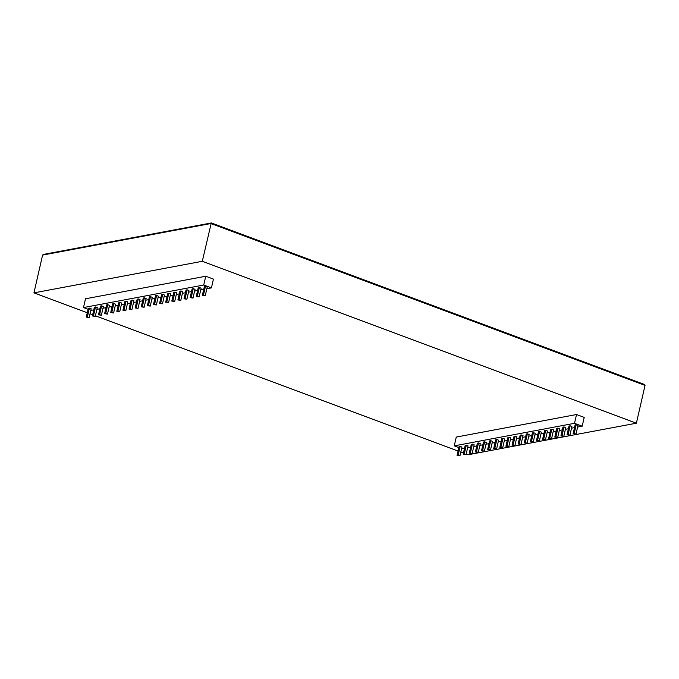 <?xml version="1.0" encoding="UTF-8"?>
<svg xmlns="http://www.w3.org/2000/svg" width="679" height="679" viewBox="0 0 679 679"><rect width="100%" height="100%" fill="white"/><g stroke="black" fill="none" stroke-linecap="round" stroke-linejoin="round"><path stroke-width="1.02" d="M466.184 454.073L468.035 454.76L636.384 423.204L645.033 385.426L644.32 384.433L211.356 222.95L43.464 254.404L42.599 255.083L33.95 292.861L87.285 312.747M636.384 423.204L202.3 261.296L211.288 222.941M90.027 313.774L92.667 314.759M95.408 315.786L458.062 451.043M460.803 452.061L463.443 453.046M202.3 261.296L33.95 292.861M88.075 309.276L83.483 307.57L85.503 298.785L205.745 276.243L213.435 279.103L211.424 287.888L206.84 288.753M458.851 447.571L454.259 445.857L456.271 437.072L576.522 414.529L584.212 417.398L582.192 426.183L577.617 427.04M90.816 310.303L93.77 309.947M96.885 309.361L99.881 308.801M102.987 308.215L105.992 307.655M109.098 307.069L112.094 306.509M115.209 305.923L118.205 305.363M121.32 304.778L124.316 304.217M127.423 303.64L130.427 303.072M133.534 302.494L136.53 301.926M139.645 301.349L142.641 300.789M145.747 300.203L148.752 299.643M151.858 299.057L154.854 298.497M157.969 297.911L160.965 297.351M164.08 296.765L167.076 296.205M170.183 295.62L173.187 295.059M176.294 294.474L179.29 293.914M182.405 293.328L185.401 292.768M188.516 292.182L191.512 291.622M194.618 291.036L197.623 290.476M200.729 289.899L203.725 289.33M83.483 307.57L203.734 285.027L205.745 276.243M203.734 285.027L211.424 287.888M461.593 448.59L464.546 448.233M467.661 447.648L470.657 447.088M473.764 446.502L476.768 445.942M479.875 445.365L482.871 444.796M485.986 444.219L488.982 443.65M492.097 443.073L495.093 442.513M498.199 441.927L501.204 441.367M504.31 440.781L507.306 440.221M510.421 439.636L513.417 439.075M516.524 438.49L519.528 437.93M522.635 437.344L525.631 436.784M528.746 436.198L531.742 435.638M534.857 435.052L537.853 434.492M540.959 433.906L543.964 433.346M547.07 432.761L550.066 432.2M553.181 431.623L556.177 431.055M559.284 430.478L562.288 429.909M565.395 429.332L568.391 428.763M571.506 428.186L574.502 427.626M454.259 445.857L574.51 423.314L576.522 414.529M574.51 423.314L582.192 426.183M174.927 292.089L176.693 292.742L174.681 301.527L172.916 300.873L174.927 292.089L173.816 292.293L171.804 301.077L174.681 301.527M168.816 293.226L170.582 293.888L168.57 302.673L165.701 302.223L167.713 293.438L168.816 293.226L166.805 302.019L168.57 302.673M162.705 294.372L161.602 294.584L159.59 303.369L160.694 303.157L162.705 294.372L164.471 295.034L162.459 303.819L160.694 303.157M144.381 297.809L146.146 298.471L144.135 307.256L141.266 306.806L143.277 298.022L144.381 297.809L142.369 306.594L144.135 307.256M150.492 296.664L152.257 297.326L150.246 306.11L148.48 305.448L150.492 296.664L149.38 296.876L147.368 305.66L150.246 306.11M156.594 295.518L155.491 295.73L153.479 304.515L154.583 304.302L156.594 295.518L158.368 296.18L156.357 304.964L154.583 304.302M107.732 304.684L109.497 305.338L107.486 314.122L105.72 313.469L107.732 304.684L106.62 304.888L104.608 313.673L107.486 314.122M113.834 303.538L112.731 303.742L110.719 312.527L111.823 312.323L113.834 303.538L115.608 304.192L113.597 312.977L111.823 312.323M119.945 302.393L121.711 303.046L119.699 311.839L117.934 311.177L119.945 302.393L118.842 302.596L116.83 311.381L119.699 311.839M138.27 298.955L140.044 299.617L138.024 308.402L136.258 307.74L138.27 298.955L137.166 299.159L135.155 307.952L138.024 308.402M132.167 300.101L133.933 300.763L131.921 309.548L129.044 309.089L131.055 300.305L132.167 300.101L130.156 308.886L131.921 309.548M126.056 301.247L127.822 301.909L125.81 310.693L124.045 310.031L126.056 301.247L124.953 301.451L122.933 310.235L125.81 310.693M205.465 286.36L204.362 286.563L202.35 295.348L203.454 295.144L205.465 286.36L207.231 287.022L205.219 295.806L203.454 295.144M199.363 287.506L201.128 288.159L199.117 296.952L197.343 296.29L199.363 287.506L198.251 287.709L196.239 296.494L199.117 296.952M193.252 288.651L195.017 289.305L193.006 298.098L191.24 297.436L193.252 288.651L192.14 288.855L190.128 297.64L193.006 298.098M181.03 290.943L182.804 291.597L180.792 300.381L179.018 299.728L181.03 290.943L179.927 291.147L177.915 299.931L180.792 300.381M187.141 289.797L188.906 290.451L186.895 299.235L185.129 298.582L187.141 289.797L186.038 290.001L184.026 298.785L186.895 299.235M95.51 306.967L97.275 307.629L95.264 316.414L93.498 315.76L95.51 306.967L94.406 307.18L92.395 315.964L95.264 316.414M101.621 305.83L103.386 306.484L101.375 315.268L99.609 314.615L101.621 305.83L100.517 306.034L98.506 314.818L101.375 315.268M89.407 308.113L91.173 308.775L89.161 317.56L87.387 316.898L89.407 308.113L88.295 308.325L86.284 317.11L89.161 317.56M533.482 432.667L532.378 432.871L530.367 441.656L531.47 441.452L533.482 432.667L535.247 433.321L533.236 442.105L531.47 441.452M539.593 431.521L541.358 432.175L539.347 440.96L537.581 440.306L539.593 431.521L538.489 431.725L536.469 440.51L539.347 440.96M545.704 430.376L547.469 431.029L545.458 439.822L542.58 439.364L544.592 430.579L545.704 430.376L543.692 439.16L545.458 439.822M564.028 426.938L565.794 427.6L563.782 436.385L562.017 435.723L564.028 426.938L562.916 427.142L560.905 435.935L563.782 436.385M557.917 428.084L556.814 428.288L554.802 437.072L555.906 436.869L557.917 428.084L559.683 428.746L557.671 437.531L555.906 436.869M551.806 429.23L553.58 429.883L551.56 438.676L549.795 438.014L551.806 429.23L550.703 429.434L548.691 438.218L551.56 438.676M527.371 433.805L526.267 434.017L524.256 442.801L525.359 442.598L527.371 433.805L529.145 434.467L527.133 443.251L525.359 442.598M478.508 442.971L477.396 443.175L475.385 451.959L476.497 451.756L478.508 442.971L480.274 443.625L478.262 452.418L476.497 451.756M484.611 441.825L486.385 442.487L484.365 451.272L482.599 450.61L484.611 441.825L483.507 442.029L481.496 450.814L484.365 451.272M490.722 440.679L492.487 441.342L490.476 450.126L488.71 449.464L490.722 440.679L489.618 440.883L487.607 449.676L490.476 450.126M496.833 439.534L498.598 440.196L496.587 448.98L493.709 448.53L495.721 439.746L496.833 439.534L494.821 448.318L496.587 448.98M515.157 436.096L516.923 436.758L514.911 445.543L513.146 444.881L515.157 436.096L514.054 436.308L512.042 445.093L514.911 445.543M509.046 437.242L507.943 437.454L505.931 446.239L507.035 446.027L509.046 437.242L510.812 437.904L508.8 446.689L507.035 446.027M502.944 438.388L504.709 439.05L502.698 447.834L499.82 447.385L501.832 438.6L502.944 438.388L500.924 447.172L502.698 447.834M521.268 434.95L520.156 435.163L518.145 443.947L519.257 443.743L521.268 434.95L523.034 435.612L521.022 444.397L519.257 443.743M466.286 445.263L465.183 445.466L463.171 454.251L464.275 454.047L466.286 445.263L468.052 445.916L466.04 454.701L464.275 454.047M472.397 444.117L474.163 444.77L472.151 453.564L470.386 452.901L472.397 444.117L471.294 444.321L469.274 453.105L472.151 453.564M460.175 446.409L461.949 447.062L459.938 455.847L458.164 455.193L460.175 446.409L459.072 446.612L457.06 455.397L459.938 455.847M570.131 425.792L571.905 426.454L569.893 435.239L568.119 434.577L570.131 425.792L569.027 426.005L567.016 434.789L569.893 435.239M576.242 424.647L578.007 425.309L575.996 434.093L574.23 433.431L576.242 424.647L575.138 424.859L573.127 433.643L575.996 434.093M171.804 301.077L172.916 300.873M165.701 302.223L166.805 302.019M159.59 303.369L162.459 303.819M141.266 306.806L142.369 306.594M147.368 305.66L148.48 305.448M153.479 304.515L156.357 304.964M104.608 313.673L105.72 313.469M110.719 312.527L113.597 312.977M116.83 311.381L117.934 311.177M135.155 307.952L136.258 307.74M129.044 309.089L130.156 308.886M122.933 310.235L124.045 310.031M202.35 295.348L205.219 295.806M196.239 296.494L197.343 296.29M190.128 297.64L191.24 297.436M177.915 299.931L179.018 299.728M184.026 298.785L185.129 298.582M92.395 315.964L93.498 315.76M98.506 314.818L99.609 314.615M86.284 317.11L87.387 316.898M530.367 441.656L533.236 442.105M536.469 440.51L537.581 440.306M542.58 439.364L543.692 439.16M560.905 435.935L562.017 435.723M554.802 437.072L557.671 437.531M548.691 438.218L549.795 438.014M524.256 442.801L527.133 443.251M475.385 451.959L478.262 452.418M481.496 450.814L482.599 450.61M487.607 449.676L488.71 449.464M493.709 448.53L494.821 448.318M512.042 445.093L513.146 444.881M505.931 446.239L508.8 446.689M499.82 447.385L500.924 447.172M518.145 443.947L521.022 444.397M463.171 454.251L466.04 454.701M469.274 453.105L470.386 452.901M457.06 455.397L458.164 455.193M567.016 434.789L568.119 434.577M573.127 433.643L574.23 433.431M645.033 385.426L210.948 223.518L42.599 255.083M644.32 384.433L211.356 222.95"/></g></svg>
